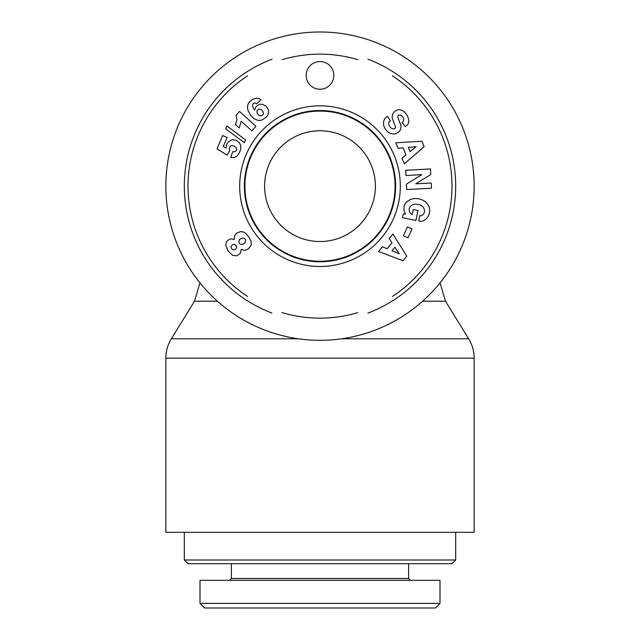 <?xml version="1.0" encoding="UTF-8"?>
<svg xmlns="http://www.w3.org/2000/svg" width="640" height="640" viewBox="0 0 640 640"><rect width="100%" height="100%" fill="white"/><g stroke="black" fill="none" stroke-linecap="round" stroke-linejoin="round"><path stroke-width="0.96" d="M184.304 560L188 563.696L452 563.696L455.696 560L184.304 560L184.304 532.304M244.368 603.384L306.152 603.384M333.848 603.384L395.632 603.384M435.4 608L440.008 603.384L200.008 603.384L204.624 608L435.4 608M440 603.384L440 580.304L200 580.304L200 603.384M410.464 580.304L408.616 578.464L231.384 578.464L229.536 580.304M474.152 532.304L165.848 532.304L165.848 358.16L474.152 358.16L474.152 532.304M320 340.304A154.152 154.152 0 0 0 453.504 109.08A154.152 154.152 0 0 0 186.496 109.08A154.152 154.152 0 0 0 320 340.304M375.384 186.152A55.384 55.384 0 0 1 292.304 234.12A55.384 55.384 0 0 1 292.304 138.192A55.384 55.384 0 0 1 375.384 186.152M282.2 59.68A132 132 0 0 1 357.872 59.704M392.424 75.8A132 132 0 0 1 392.624 296.376M357.792 312.632A132 132 0 0 1 281.992 312.568M247.424 296.416A132 132 0 0 1 247.456 75.88M272.112 59.192A135.696 135.696 0 0 0 271.912 313.04M367.896 313.112A135.696 135.696 0 0 0 367.848 59.176M320 111.072A75.088 75.088 0 0 1 395.088 186.152A75.088 75.088 0 0 1 320 261.24A75.088 75.088 0 0 1 244.912 186.152A75.088 75.088 0 0 1 320 111.072M306.152 75.384A13.848 13.848 0 0 1 326.92 63.392A13.848 13.848 0 0 1 326.92 87.376A13.848 13.848 0 0 1 306.152 75.384M320 261.784A75.632 75.632 0 0 1 254.504 148.336A75.632 75.632 0 0 1 385.496 148.336A75.632 75.632 0 0 1 320 261.784M320 266.464A80.304 80.304 0 0 0 389.552 146A80.304 80.304 0 0 0 250.448 146A80.304 80.304 0 0 0 320 266.464M248.664 236.744L250.936 240.984L251.312 243.536L250.76 245.984L248.128 249.112L244.592 250.368L241.152 249.296L240.712 252.376L239.88 253.816L236.696 255.832L232.648 255.32L228.152 251.104L225.728 245.432L226.624 241.464L229.616 239.152L231.256 238.864L234.296 239.512L234.464 235.912L236.856 233.008L240.696 231.608L243.184 231.928L245.456 233.152L248.664 236.744M418.016 210.488L415.872 220.496L402.528 217.632L403.312 213.96L405.512 213.952A13 10.776 12.1 0 1 414.688 198.592A13 10.776 12.1 0 1 429.512 212.16L429.192 213.672A13 11.032 10.2 0 1 422.856 220.912A8.416 8.416 0 0 1 418.872 221.136L419.752 215.656A3.408 3.408 0 0 0 422.896 214.712A7.728 6.376 -166.8 0 0 421.976 205.968A6.976 3.904 -170.2 0 0 414.312 204.256A7.736 6.2 -167.7 0 0 409.872 212.48A10.512 8.816 120.4 0 0 412.2 214.528L413.28 209.472L418.016 210.488M415.76 183.808L431.216 182.992L431.496 188.24L406.712 189.544L406.424 184.176L421.824 174.672L405.968 175.504L405.696 170.256L430.48 168.944L430.768 174.536L415.76 183.808M398.048 148.32L395.808 142.784L421.912 141.232L424.12 146.696L404.312 163.792L402.032 158.168L406 154.944L403.128 147.856L398.048 148.32M389.168 238.608L392.968 234L406.768 256.216L403.016 260.76L378.552 251.48L382.408 246.8L387.128 248.752L391.992 242.856L389.168 238.608M407.92 117.224A9.336 6.992 -133.5 0 1 405.912 126.144L405.216 126.632L402.136 122.288L402.848 121.784A3.912 2.696 -125.3 0 0 403.32 117.968A3.912 2.696 -125.3 0 0 399.816 115.064A1.816 1.816 0 0 0 397.912 117.52L400.552 124.464A6.824 6.824 0 0 1 400.288 129.912A9.736 8.328 -125.3 0 1 399.912 130.584A7.088 4.36 144.7 0 1 395.912 133.664A9.728 8.296 55.3 0 1 389.2 132.808A10.392 7.24 55.3 0 1 384.24 127.048A9.736 8.288 -125.9 0 1 386.696 116.776L387.328 116.328L390.472 120.768L389.68 121.328A4.4 2.92 -125.3 0 0 389.56 126.176A4.4 2.92 -125.3 0 0 394.144 128.792A1.816 1.816 0 0 0 395.36 126.4L392.664 119.304A6.824 6.824 0 0 1 392.368 115.456A9.264 7.888 54.7 0 1 393.48 112.8A7.088 5.488 144.7 0 1 396.952 110.144A9.184 7 67.7 0 1 404.184 111.816A43.4 23.616 138.1 0 1 407.92 117.224M256.152 106.344L259.728 104.288L262.408 104.248L266.048 106.112L267.88 108.616L268.624 111.144L267.912 114.984L266.28 117.144L262.088 119.952L258.52 120.576L254.192 118.88L250.456 114.992L248.088 110.784L247.368 107.088L248.112 103.952L249.712 101.68L252.76 99.336L256.504 98.136L259.4 98.744L261.056 99.76L256.616 103.888L254.928 102.904L253.576 103.24L252.672 104.312L252.768 106.752L254.504 110.08L256.152 106.344M226.584 144.656L228.336 141.72L232.04 139.688L236.064 140.184L239.4 142.752L240.704 145.264L240.728 149.28L239.272 153.016L237.088 155.92L234.624 157.352L230.776 157.64L232.6 151.752L235.048 151.672L236.544 150.192L236.48 147.872L234.184 146L231.384 145.584L230.096 146.392L229.232 148.696L229.744 150.72L227.016 155.16L217.008 148.768L222.68 135.568L227.136 137.48L223.288 146.416L226.096 148.192L226.584 144.656M240.896 122.64L239.168 127.968L235.472 124.64L236.912 119.488L236.128 115.184L239.488 111.448L255.968 126.288L251.864 130.848L241.072 121.128L240.896 122.64M226.976 125.976L245.536 139.912L244.328 142.72L225.752 128.824L226.976 125.976M407.44 226.88L412.008 228.952L407.984 237.84L403.416 235.768L407.44 226.88M263.296 114.36L263.336 112.296L261.496 109.712L258.856 109.08L257.104 110.544L256.984 112.776L258.76 115.272L261.464 115.88L263.296 114.36M399.264 253.76L394.904 247.216L391.984 250.752L399.264 253.76M416.176 146.656L408.344 147.376L410.064 151.632L416.176 146.656M238.792 241.872L239.296 243.296L240.464 244.264L242.824 244.392L245.2 242.608L245.624 239.88L244.672 238.52L241.968 237.992L239.48 239.608L238.792 241.872M231.928 249.256L233.936 249.968L235.872 249.008L236.6 247.68L236.072 245.552L234.264 244.344L232.216 244.88L230.992 246.688L231.928 249.256M422.584 301.216L445.496 301.216L440.016 282.896M445.496 301.216L468.656 338.784L341.64 338.784M298.36 338.784L171.344 338.784C167.712 344.736 165.88 351.192 165.848 358.16M199.984 282.896L194.504 301.216L217.416 301.216M455.696 560L455.696 532.304M408.616 578.464L408.616 563.696M231.384 578.464L231.384 563.696M468.656 338.784C472.288 344.736 474.12 351.192 474.152 358.16M194.504 301.216L171.344 338.784"/></g></svg>
